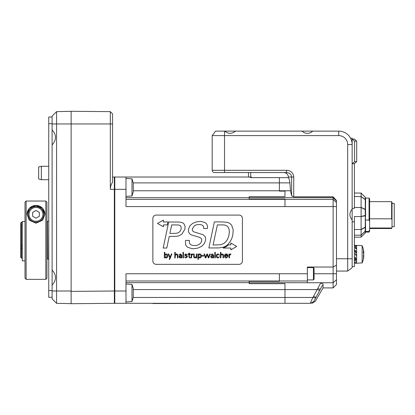 <?xml version="1.0" encoding="UTF-8"?>
<svg xmlns="http://www.w3.org/2000/svg" width="415" height="415" viewBox="0 0 415 415"><rect width="100%" height="100%" fill="white"/><g stroke="black" fill="none" stroke-linecap="round" stroke-linejoin="round"><path stroke-width="0.62" d="M39.342 216.272L39.326 212.397L35.96 210.472L32.609 212.428M32.624 216.282L32.609 212.407L35.96 210.452L39.326 212.376L39.342 216.251L35.996 218.207L32.624 216.282M39.928 221.102A7.838 7.838 0 0 0 43.814 214.332L43.814 214.368A7.838 7.838 180 0 1 32.074 221.164A7.838 7.838 180 0 1 28.137 214.368L28.137 214.332A7.838 7.838 0 0 0 39.928 221.102A7.838 7.838 0 0 0 39.882 207.536A7.838 7.838 0 0 0 29.206 218.285M25.004 202.162L25.004 278.242L26.124 279.357L26.124 201.042L25.004 202.162M45.832 201.042L45.832 279.357L46.947 278.242L46.947 202.162L45.832 201.042L26.124 201.042M44.934 214.327A8.959 8.959 0 0 0 35.975 205.415A8.959 8.959 0 0 0 27.022 214.327M35.975 223.213L29.294 220.225L27.022 214.285L29.366 208.273L35.975 205.384L42.589 208.273L44.934 214.285L42.662 220.225L35.975 223.213M52.098 117.014L48.742 117.014L48.742 297.275L52.098 297.275M41.35 166.28L38.662 167.001L38.662 178.995L41.35 179.716L41.35 166.28L48.742 166.28M114.794 302.872A0.446 0.446 0 0 1 114.353 303.324L71.131 303.702L114.353 303.324A0.446 0.446 0 0 0 114.794 302.872A0.446 0.446 0 0 1 114.353 303.324L114.353 291.008L71.131 291.382L71.131 123.961L110.317 123.961L110.317 189.344C110.338 186.766 111.085 184.416 112.558 182.289L112.558 113.881L110.317 111.64L110.317 123.961L112.558 123.961M114.794 177.475A0.446 0.446 0 0 0 114.348 177.029A0.446 0.446 0 0 1 114.794 177.475A0.446 0.446 0 0 0 114.348 177.029L114.353 291.008L114.794 291.008M114.348 177.029L112.558 177.029M71.131 291.382L71.131 303.702M110.317 111.64L71.131 111.298L71.131 123.961L56.575 123.961L56.575 111.64L71.131 111.313M114.794 303.318L114.794 291.003L125.994 291.003L125.994 303.318L114.794 303.318M110.317 189.344L114.794 189.344L114.794 177.029L125.994 177.029L125.994 189.344L114.794 189.344L114.794 291.003M314.088 273.76L314.088 268.277L313.413 267.602L313.413 279.918L314.088 279.248L314.088 273.76L333.12 273.76L333.12 282.755L336.477 279.731L336.477 200.476L333.12 196.814L333.12 273.76L336.477 273.76M307.37 267.602L313.413 267.602M131.986 301.539L133.272 297.373L133.272 288.529L131.986 284.363L131.986 301.539L125.994 301.907M125.994 283.995L131.986 284.363M131.986 178.803L131.986 195.984L133.272 191.818L133.272 182.974L131.986 178.803L125.994 178.44M248.476 172.547L248.476 177.029L250.717 177.029L250.717 172.547M214.441 172.547A2.241 2.241 0 0 1 212.2 170.311A2.241 2.241 0 0 0 214.441 172.547A2.241 2.241 0 0 1 212.2 170.311A2.241 2.241 0 0 0 214.441 172.547L286.583 172.547L286.583 170.311L212.2 170.311L212.2 135.601L338.718 135.601A8.959 8.959 0 0 1 347.677 144.56L347.677 271.073L336.477 271.073M286.583 172.547C289.644 172.822 291.325 174.31 291.631 177.029L293.732 177.029A7.148 6.718 0 0 0 286.583 170.311M333.12 196.814L293.732 196.814L291.631 195.839L290.5 190.77L289.888 182.87C289.675 180.447 289.156 178.709 288.337 177.646L288.337 177.029A4.767 4.477 0 0 0 283.57 172.547M279.378 177.646L288.337 177.646M320.8 282.76L312.941 297.477C311.24 300.87 310.436 302.82 310.519 303.318C312.376 303.318 312.376 303.318 310.534 303.318L284.975 303.318L284.975 283.673L249.15 283.673L249.15 282.693L333.12 282.755L333.12 287.917L336.477 284.555L336.477 279.731M336.477 265.102L333.12 267.042L307.37 267.042L307.37 282.693M336.477 206.587L284.975 206.587L284.975 199.003L249.15 199.003L249.15 196.674L284.975 196.674L284.975 191.133L279.378 191.133L279.378 190.776L290.5 190.77M313.88 301.378L310.534 303.318L313.88 301.378C315.737 301.378 315.737 301.378 313.88 301.378L322.331 285.38M320.811 282.755C320.837 283.123 321.578 283.512 323.041 283.922L323.041 287.917L315.265 301.373L311.914 303.318M249.15 282.693L249.15 281.344L279.378 281.344L279.378 280.997L125.994 280.997M248.476 177.029L125.994 177.029M249.15 177.06L251.386 177.625L279.378 177.625L279.378 190.776L133.272 190.776M125.994 189.344L125.994 206.582L284.975 206.582M279.378 280.997L279.378 273.765L125.994 273.765L125.994 291.003M284.975 303.318L125.994 303.318M52.098 116.122L56.575 111.64L52.098 116.122L52.098 129.885C56.596 134.891 56.596 139.897 52.098 144.902L52.098 270.056C56.596 275.062 56.596 280.073 52.098 285.079L52.098 298.842L56.575 303.318L71.131 303.65M56.575 303.318L56.575 123.961L52.098 123.961M52.098 270.056L52.098 285.079M52.098 129.885L52.098 144.902M21.02 224.826L20.75 224.577L20.75 248.144L21.419 247.88L21.419 224.458L20.75 225.075M20.75 224.577L21.419 222.258L22.317 222.258M21.419 222.258L20.75 222.933L20.75 223.747M20.75 248.502L20.75 257.414L21.419 258.089L21.419 248.772L20.75 248.502L20.75 248.144M21.419 247.88L22.317 247.88M46.947 247.88L47.398 247.88M20.75 245.415L22.317 245.685M22.317 224.458L21.419 224.458M21.419 223.13L22.317 223.13M22.317 248.772L21.419 248.772M47.398 224.458L46.947 224.458M46.947 245.685L47.398 245.685M46.947 223.13L47.398 223.13M47.398 248.772L46.947 248.772M48.519 221.138L47.398 221.439L47.398 258.908L48.519 259.204L48.742 221.138M152.865 218.451L152.865 260.999A3.356 3.356 0 0 0 156.222 264.355L239.071 264.355A3.356 3.356 0 0 0 242.433 260.999L242.433 218.451A3.356 3.356 0 0 0 239.071 215.095L156.222 215.095A3.356 3.356 0 0 0 152.865 218.451M228.961 235.289L229.339 231.876L228.961 235.289L227.664 239.061L226.128 241.426L223.763 243.553L220.37 244.762L213.082 245L217.377 224.894L221.709 224.894C224.811 224.738 226.953 225.495 228.131 227.166L229.09 229.443L229.339 231.876M200.917 224.676C200.466 224.562 197.478 224.033 194.552 225.651C197.478 224.033 200.466 224.562 200.917 224.676L202.51 225.272L203.516 226.481L203.661 228.483L207.412 228.483L207.593 226.46L206.763 224.043L205.269 222.673L201.566 221.553C200.87 221.33 199.101 221.46 196.264 221.932C199.101 221.46 200.87 221.33 201.566 221.553M198.085 248.035C194.63 248.678 192.508 248.855 191.72 248.559C192.508 248.855 194.63 248.678 198.085 248.035L201.695 246.323L204.206 243.745L205.534 240.534L205.664 238.117L205.197 236.669L203.101 234.724L194.282 232.001L192.965 231.259L192.332 230.216L192.368 228.732L194.552 225.651M185.547 244.233L185.495 241.509L185.547 244.233L186.091 245.69L187.585 247.262L191.72 248.559M229.038 257.897L229.505 257.897L229.505 255.557L230.865 254.348L230.865 253.897L229.521 254.582L229.485 254.006L229.002 254.006L229.038 257.897M226.351 257.585L225.003 256.06L228.006 256.06C228.068 254.727 227.477 254.006 226.237 253.892C225.075 254.053 224.494 254.737 224.499 255.951C224.489 257.165 225.055 257.85 226.201 258.011L227.965 256.657L226.351 257.585M227.503 255.635L225.013 255.635L226.237 254.317L227.503 255.635M217.942 254.317L219.509 255.204L218.02 253.892C216.863 254.053 216.282 254.737 216.282 255.951C216.272 257.165 216.838 257.85 217.984 258.011L219.509 256.678L217.942 257.585L216.786 255.941L217.942 254.317M205.684 257.284L204.507 254.006L203.993 254.006L205.42 257.897L205.897 257.897L207.111 254.54L208.32 257.897L208.766 257.897L210.213 254.006L209.7 254.006L208.579 257.253L207.417 254.006L206.862 254.006L205.684 257.284M196.788 254.006L196.321 254.006L196.321 256.242L195.206 257.585L194.184 256.517L194.184 254.006L193.717 254.006L193.717 256.439C193.535 257.191 193.992 257.715 195.086 258.011L196.305 257.31L196.342 257.897L196.824 257.897L196.788 254.006M188.109 254.431L188.887 254.431L188.887 256.859L189.816 258.011L190.288 257.943L190.288 257.539L189.354 257.035L189.354 254.431L190.236 254.431L190.236 254.006L189.354 254.006L189.354 252.974L188.887 253.171L188.887 254.006L188.109 254.006L188.109 254.431M182.958 257.897L183.425 257.897L183.425 252.299L182.958 252.299L182.958 257.897M180.359 254.317L181.282 255.51L179.524 255.687L178.735 256.812L180.027 258.011L181.272 257.321L181.303 257.897L181.786 257.897L181.749 255.178L180.369 253.892L178.912 254.992L180.359 254.317M179.239 256.812L181.282 255.936C181.422 256.89 181.039 257.445 180.115 257.585L179.239 256.812M170.051 257.264L168.744 254.006L168.179 254.006L169.792 257.897L169.206 259.391L169.714 259.391L171.862 254.006L171.354 254.006L170.051 257.264M164.314 257.897L164.791 257.897L164.833 257.29L166.187 258.011C167.281 257.808 167.81 257.118 167.764 255.936C167.81 254.753 167.281 254.068 166.166 253.892L164.817 254.582L164.817 252.299L164.35 252.299L164.314 257.897M166.073 254.317L167.261 255.899L166.14 257.585L164.817 255.873L166.073 254.317M184.104 224.079L182.932 222.943L179.633 222.046L168.698 221.989L163.178 248.035L166.788 248.035L169.237 236.457L176.51 236.291L178.782 235.845L181.796 234.221L184.934 229.132L185.059 226.372L184.104 224.079M180.011 231.477L178.206 232.815L176.152 233.334L169.891 233.422L171.696 224.909L178.331 224.982L179.975 225.433L181.096 226.642L181.148 228.987L180.011 231.477M230.818 243.029L230.818 244.866L228.546 244.866L226.554 246.458L223.125 248.035L230.818 248.04L230.818 249.866L236.737 246.448L230.818 243.029M163.453 226.751L163.453 224.92L167.297 224.925L167.909 221.978L163.37 221.973L163.365 220.152L157.441 223.452L163.453 226.751M196.264 221.932L192.799 223.301L190.039 225.661L188.472 229.085L188.452 231.752L190.06 234.2L191.05 234.791L198.987 237.152L200.72 237.951L201.68 239.118L201.716 240.897L201.244 242.178L200.087 243.714L197.96 245.006C195.667 245.732 193.421 245.727 191.232 244.995L189.66 243.647L189.282 241.981L189.448 240.425L185.697 240.425L185.495 241.509M221.926 221.895L214.379 221.895L208.859 247.957L218.944 247.921L223.929 247.055L226.253 245.83L228.079 244.295L229.957 242.002L231.632 238.973L232.825 235.144L233.204 229.889L231.705 225.288L229.775 223.337L227.337 222.331L221.926 221.895M175.249 254.592L175.234 252.299L174.772 252.299L174.772 257.897L175.234 257.897L175.234 255.661L176.349 254.317L177.376 255.386L177.376 257.897L177.843 257.897L177.843 255.464C178.019 254.711 177.563 254.188 176.468 253.892L175.249 254.592M185.972 253.892L184.545 254.976L187.015 256.812L185.993 257.585L184.41 256.838L185.879 258.011L187.513 256.74L186.859 255.832L185.049 254.94L185.925 254.317L187.393 254.971L185.972 253.892M191.133 257.897L191.6 257.897L191.6 255.557L192.959 254.348L192.959 253.897L191.616 254.582L191.58 254.006L191.097 254.006L191.133 257.897M197.95 259.391L198.412 259.391L198.412 257.295L199.786 258.011C200.881 257.808 201.405 257.118 201.363 255.936C201.41 254.753 200.876 254.068 199.76 253.892L198.427 254.592L198.391 254.006L197.913 254.006L197.95 259.391M198.412 255.858L199.672 254.317L200.86 255.884L199.74 257.585L198.412 255.858M203.77 255.593L201.815 255.593L201.815 256.06L203.77 256.06L203.77 255.593M212.226 254.317L213.149 255.51L211.391 255.687L210.607 256.812L211.899 258.011L213.144 257.321L213.175 257.897L213.652 257.897L213.616 255.178L212.236 253.892L210.779 254.992L212.226 254.317M211.111 256.812L213.149 255.936C213.294 256.89 212.905 257.445 211.987 257.585L211.111 256.812M214.83 257.897L215.297 257.897L215.297 252.299L214.83 252.299L214.83 257.897M220.899 254.592L220.889 252.299L220.422 252.299L220.422 257.897L220.889 257.897L220.889 255.661L222.004 254.317L223.026 255.386L223.026 257.897L223.493 257.897L223.493 255.464C223.675 254.711 223.218 254.188 222.124 253.892L220.899 254.592M152.865 303.541L242.433 303.318M25.004 221.496L22.317 221.496L22.317 260.885L25.004 260.885M356.63 252.206L355.51 252.206L355.51 251.682L356.63 251.682L356.63 248.601L355.51 248.601L355.51 247.589L354.394 247.589M354.394 245.82L355.51 245.82L355.51 246.38L356.63 246.38L356.63 245.369L354.394 245.322M356.63 263.193L355.51 263.193M354.394 263.235L355.51 263.235L354.394 263.224M354.394 262.342L356.63 262.851L356.63 261.206L355.51 261.206L355.51 260.231L354.394 260.231M354.394 257.217L355.51 257.217L355.51 258.504L356.63 258.504L356.63 255.158L355.51 255.158L355.51 253.757L354.394 253.757M354.394 250.375L355.51 250.375L355.51 251.682M354.394 259.033L355.51 259.033L355.51 260.231M355.51 262.851L355.51 263.224M355.51 253.757L354.394 253.622M355.51 259.033L355.51 258.659L354.394 258.659M392.009 226.735L394.25 226.735L394.25 203.449L392.009 203.449M392.009 226.922L391.625 228.53L392.009 226.922L392.009 219.893L391.625 218.809L391.625 201.659L369.62 201.659M391.625 201.659L392.009 202.328L392.009 219.893M369.06 198.074L369.62 199.044L369.62 221.672L369.06 220.023L369.06 198.074L365.589 198.074M369.06 231.383L369.62 229.734L369.62 231.145L369.06 232.11L369.06 231.383L365.475 231.383L365.589 231.933M369.62 228.006L391.625 228.006M391.625 218.809L369.62 218.809M365.589 230.807L365.475 231.383M369.62 221.672L369.62 229.734M369.06 220.023L365.402 220.023L365.589 226.896A1.121 0.42 180 0 1 365.262 227.192A1.121 0.674 61.5 0 1 365.262 227.43A1.121 0.757 0 0 0 365.589 226.896L365.589 230.398A1.121 0.98 180 0 1 365.262 231.093L361.102 235.175L361.102 237.136L365.262 232.898M354.394 196.471L361.112 196.57L361.112 193.074L365.262 197.291L361.102 193.048L365.262 197.291A1.121 1.095 -0 0 1 365.589 198.064L365.589 200.18A1.121 0.955 180 0 0 365.262 199.506A1.121 0.529 127.2 0 1 365.262 199.693A1.121 0.69 -0 0 1 365.589 200.18L365.402 220.023M365.589 216.749L365.589 209.866A1.121 0.69 180 0 0 365.262 209.378L365.262 199.693L361.112 196.57L361.102 207.479L365.262 209.627A1.121 0.337 -0 0 1 365.589 209.866L365.589 208.792M354.394 207.479L361.102 207.479M352.153 221.812L354.394 221.812L354.394 216.552L361.102 216.552L361.112 229.625L365.262 227.43L365.262 232.908L361.102 237.136L354.394 237.136M354.394 229.526L361.102 229.526M354.394 235.175L361.102 235.175M354.394 193.048L361.102 193.048M365.589 230.398A1.121 1.11 0 0 1 365.262 231.181L361.112 235.191L361.112 229.625M361.112 229.407L365.262 227.192L365.262 215.784A1.121 0.42 0 0 0 365.589 215.489L365.262 215.504A1.121 0.783 78.4 0 1 365.262 215.784L361.102 216.552M365.589 199.791L365.589 200.362M365.262 197.27A1.121 1.121 0 0 1 365.589 198.064A1.121 1.11 0 0 0 365.262 197.275L365.262 199.506L361.102 196.471M361.112 207.381L365.262 209.378A1.121 0.706 115.3 0 1 365.262 209.627L365.262 215.504L361.112 216.423L361.112 207.604M365.589 232.125L365.589 232.11A1.121 1.11 180 0 1 365.262 232.908A1.121 1.121 0 0 0 365.589 232.125M336.477 258.758L352.153 258.758L352.153 267.701L347.677 271.073M215.577 131.124L212.2 135.601L215.577 131.124L224.52 131.124L224.52 172.547M352.153 258.758L352.153 219.955C349.181 216.34 349.181 212.729 352.153 209.113L352.153 144.56A13.436 13.436 0 0 0 338.718 131.124L312.791 131.124C309.175 134.097 305.559 134.097 301.949 131.124L235.538 131.124C231.923 134.097 228.307 134.097 224.697 131.124L224.52 131.124M352.153 219.955L352.153 209.113M312.791 131.124L301.949 131.124M235.538 131.124L224.697 131.124M354.394 163.702L356.687 161.648L354.586 161.648L352.288 163.702L354.394 163.702L354.394 208.377L352.153 208.377M354.394 221.812L354.394 266.596L352.6 266.596M354.586 161.648L354.586 141.126L356.687 141.126L354.394 139.072L352.153 139.072L352.153 138.179L350.54 138.179M352.288 139.072L354.586 141.126M347.677 144.56L352.153 144.56L352.153 139.072M356.687 161.648L356.687 141.126M356.63 245.369L362.134 245.659L362.134 262.903L356.63 263.235L356.63 262.851M356.63 248.601L356.63 246.38M356.63 255.158L356.63 251.682M356.63 261.206L356.63 258.504M363.701 256.387L363.805 256.387A21.777 15.433 180 0 1 363.805 256.429A21.819 20.428 180 0 1 363.794 256.496A21.819 20.428 180 0 1 363.338 259.142A21.295 9.192 180 0 0 363.338 258.104A21.819 18.784 0 0 0 363.805 255.609A21.777 21.647 0 0 0 363.805 255.547A21.808 3.387 180 0 1 363.218 256.091A21.808 10.878 0 0 0 363.805 254.348A21.777 15.365 180 0 0 363.805 254.307A21.819 7.667 180 0 0 363.338 253.285A21.295 19.209 0 0 0 363.338 251.117A21.819 11.101 0 0 1 363.805 252.59A21.777 2.386 0 0 1 363.805 252.595A21.808 21.544 180 0 0 363.218 249.145A21.808 18.903 -0 0 1 363.805 252.175A21.777 15.433 0 0 0 363.805 252.133A21.819 20.428 0 0 0 363.794 252.061A21.834 21.834 0 0 0 362.134 245.659M363.763 252.595A21.819 18.784 180 0 1 363.805 252.953A21.777 21.647 180 0 1 363.805 253.01L363.353 253.01M363.462 253.01A21.808 10.878 180 0 1 363.805 254.213A21.777 15.365 -0 0 1 363.805 254.255A21.819 7.667 0 0 1 363.794 254.281M363.763 255.962L363.805 255.962A21.808 21.544 -0 0 1 363.768 256.387M363.462 255.547L363.805 255.547M363.805 252.59L363.369 252.59M363.369 252.595L363.805 252.595M363.805 252.953L363.353 252.953M355.51 247.589L355.51 246.38M355.51 252.206L355.51 252.533L356.63 252.533M251.386 177.625L251.386 177.029L250.717 177.029M43.814 214.332A7.838 7.838 0 0 0 32.028 207.562A7.838 7.838 0 0 0 28.137 214.332C28.173 212.169 28.941 210.317 30.456 208.771C32.131 207.163 34.134 206.411 36.453 206.509C40.961 207.189 43.414 209.793 43.814 214.332M39.477 220.324A6.941 6.941 180 0 1 29.979 217.828A6.941 6.941 180 0 1 32.479 208.335A6.941 6.941 180 0 1 41.972 210.83A6.941 6.941 180 0 1 39.477 220.324M52.098 290.557L48.742 290.557M48.742 123.732L52.098 123.732M293.732 196.814L293.732 177.029M288.337 177.029L291.631 177.029L291.631 195.839M279.378 182.87L289.888 182.87M249.15 197.654L333.12 197.654L336.477 200.938M125.994 199.35L333.12 199.361L336.477 202.645M315.436 297.949L312.941 297.477L284.975 297.477M319.654 290.36L317.309 289.577L133.272 289.571M313.507 296.429L315.841 297.213M317.89 288.544L320.235 289.317M279.378 280.986L307.37 280.986M279.378 273.76L307.37 273.76M249.15 282.662L125.994 282.662M284.975 297.462L133.257 297.462M279.378 182.885L133.257 182.885M249.15 197.68L125.994 197.68M71.131 291.003L52.098 291.003M355.51 248.336L356.63 248.336M355.51 247.527L354.394 247.527M354.394 251.516L355.51 251.516M356.63 254.696L355.51 254.696M355.51 251.163L354.394 251.163M356.63 259.437L355.51 259.437M338.718 131.124L338.718 135.601M356.63 247.973L355.51 247.973M355.51 254.981L356.63 254.981M355.51 259.806L356.63 259.806M45.832 279.357L26.124 279.357M41.35 179.716L48.742 179.716M313.413 279.918L307.37 279.918M131.986 195.984L125.994 196.352M333.12 287.917L323.041 287.917M21.419 258.089L22.317 258.089M46.947 222.258L47.398 222.258M46.947 258.089L47.398 258.089M391.625 228.53L369.62 228.53M369.06 232.11L365.465 232.11M362.134 262.903A21.834 21.834 0 0 0 363.794 256.496"/></g></svg>
